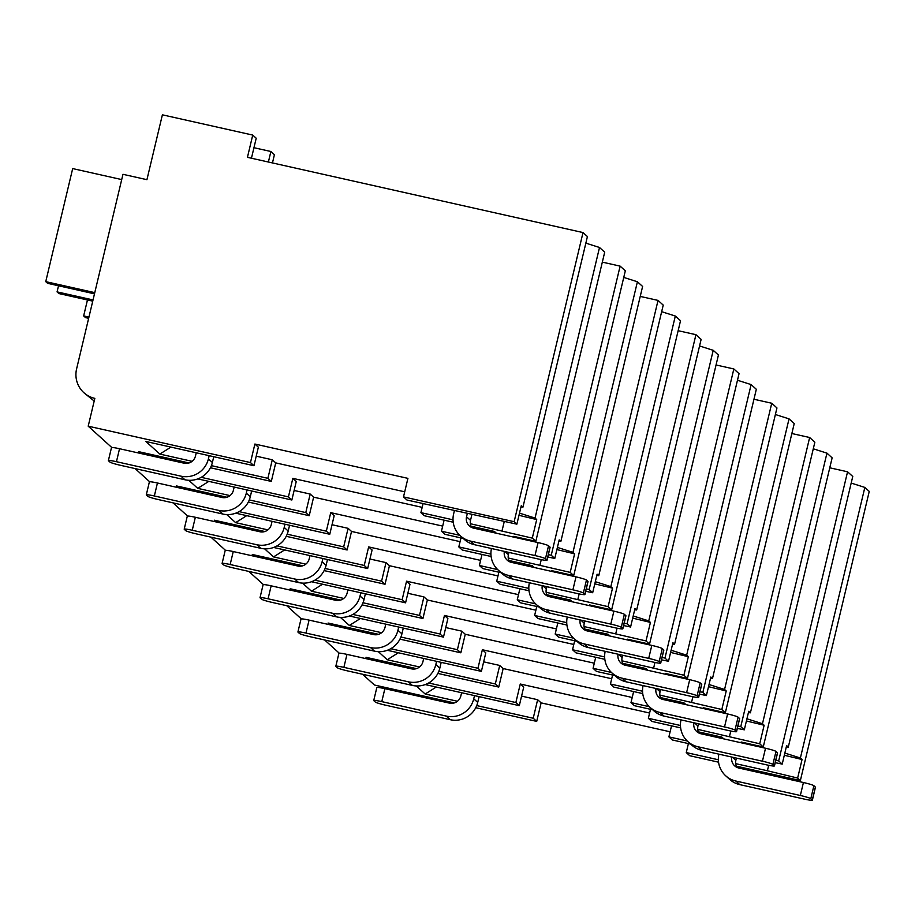 <?xml version="1.0" encoding="UTF-8"?>
<svg xmlns="http://www.w3.org/2000/svg" width="915" height="915" viewBox="0 0 915 915"><rect width="100%" height="100%" fill="white"/><g stroke="black" fill="none" stroke-linecap="round" stroke-linejoin="round"><path stroke-width="1.37" d="M254.885 444.038L250.47 462.567L88.206 426.184L94.828 398.38A24.854 24.476 132.1 0 1 76.597 368.917L122.965 174.308L146.926 179.683L162.39 114.821L252.734 135.077L247.439 157.323L583.015 232.57L514.139 521.699L403.504 496.891L407.918 478.362L254.885 444.038L258.362 447.183L253.947 465.724L250.47 462.567M521.561 696.109L537.631 699.712L533.216 718.252L536.705 721.397L475.743 707.73M537.631 699.712L541.12 702.869L536.705 721.397M520.269 684.02L515.854 702.548L519.297 705.659L523.712 687.119L520.269 684.02L649.604 713.025M483.658 661.842L499.727 665.445L503.159 668.545L498.744 687.074L437.862 673.429M499.727 665.445L495.312 683.974L498.744 687.074M482.365 649.742L477.95 668.27L481.382 671.381L485.796 652.841L482.365 649.742L611.7 678.747M445.754 627.564L461.823 631.167L465.255 634.267L460.84 652.807L399.947 639.15M461.823 631.167L457.409 649.696L460.84 652.807M444.461 615.463L440.046 634.004L443.478 637.103L447.893 618.574L444.461 615.463L573.797 644.469M407.85 593.286L423.92 596.889L427.351 599.988L422.936 618.529L362.043 604.872M423.92 596.889L419.505 615.418L422.936 618.529M406.557 581.185L402.143 599.725L405.574 602.825L409.989 584.296L406.557 581.185L535.893 610.191M369.935 559.008L386.016 562.611L389.447 565.71L385.032 584.25L324.139 570.594M386.016 562.611L381.589 581.139L385.032 584.25M368.654 546.907L364.239 565.447L367.67 568.547L372.085 550.018L368.654 546.907L497.977 575.912M332.031 524.73L348.1 528.332L351.532 531.443L347.117 549.972L286.235 536.316M348.1 528.332L343.685 546.873L347.117 549.972M330.738 512.64L326.323 531.169L329.755 534.269L334.169 515.74L330.738 512.64L460.073 541.634M294.127 490.451L310.196 494.054L313.628 497.165L309.213 515.694L248.32 502.038M310.196 494.054L305.782 512.594L309.213 515.694M292.834 478.362L288.419 496.891L291.851 500.002L296.266 481.462L292.834 478.362L422.17 507.368M256.223 456.173L272.293 459.776L275.724 462.887L271.309 481.416L210.416 467.759M272.293 459.776L267.878 478.316L271.309 481.416M533.216 718.252L476.726 705.579M457.443 701.256L425.166 694.016L416.245 685.941M436.261 687.039L425.166 694.016M768.692 765.295L767.388 770.762L735.671 763.648M718.355 759.77L686.261 752.565L688.4 743.575M288.419 496.891L201.197 477.333M197.8 478.9L291.851 500.002M230.008 495.598L197.732 488.358L188.799 480.284M305.782 512.594L249.292 499.922M226.931 497.245L176.458 485.922L178.425 487.706M326.323 531.169L239.101 511.611M235.704 513.178L329.755 534.269M267.912 529.876L235.635 522.637L226.714 514.562M343.685 546.873L287.196 534.2M264.847 531.524L214.362 520.2L216.329 521.985M364.239 565.447L277.005 545.889M273.608 547.456L367.67 568.547M305.827 564.155L273.551 556.915L264.618 548.84M381.589 581.139L325.1 568.478M302.751 565.802L252.266 554.479L254.244 556.263M402.143 599.725L314.909 580.167M311.512 581.734L405.574 602.825M343.731 598.433L311.455 591.193L302.522 583.118M419.505 615.418L363.003 602.756M340.654 600.08L290.181 588.757L292.148 590.541M440.046 634.004L352.824 614.434M349.427 616.012L443.478 637.103M381.635 632.711L349.358 625.471L340.426 617.396M457.409 649.696L400.919 637.034M378.558 634.347L328.085 623.035L330.052 624.808M477.95 668.27L390.728 648.712M387.331 650.29L481.382 671.381M419.539 666.978L387.262 659.749L378.33 651.674M495.312 683.974L438.823 671.301M416.462 668.625L365.989 657.313L367.956 659.086M515.854 702.548L428.632 682.99M425.235 684.569L519.297 705.659M454.309 702.926L374.441 685.015L362.534 674.241M88.206 426.184L111.79 447.504M135.1 468.583L149.694 481.782M173.004 502.861L187.598 516.06M210.908 537.139L225.502 550.338M248.811 571.418L263.417 584.616M286.727 605.696L301.321 618.895M324.631 639.974L339.225 653.161M192.104 461.32L159.828 454.08L145.897 441.488L253.947 465.724M267.878 478.316L211.388 465.644M189.028 462.967L138.554 451.644L140.521 453.428M157.998 457.351L158.295 456.07M444.095 520.166L441.465 531.215L459.788 535.321M275.724 462.887L404.716 491.812M453.017 519.834L420.911 512.629L424.343 515.74L453.2 522.213M470.973 526.194L494.409 531.455L496.376 533.228M788.295 747.086L852.757 476.486L847.564 471.785L778.676 760.914L782.211 764.105L786.625 745.576L788.295 747.086L786.317 746.892M784.841 753.068L800.385 758.009L802.055 759.519L797.64 778.059L767.388 770.762M784.327 755.252L802.055 759.519M670.112 731.794L541.12 702.869M750.392 712.808L814.853 442.208L809.649 437.507L740.773 726.636L744.307 729.827L748.722 711.298L750.392 712.808L748.413 712.625M746.937 718.79L762.481 723.731L764.139 725.24L759.725 743.781L697.756 729.369M746.423 720.974L764.139 725.24M503.159 668.545L632.208 697.482M712.488 678.53L776.949 407.941L771.745 403.24L702.869 692.358L706.403 695.56L710.818 677.02L712.488 678.53L710.498 678.347M709.034 684.512L724.566 689.464L726.236 690.962L721.821 709.502L659.852 695.091M708.507 686.696L726.236 690.962M465.255 634.267L594.304 663.203M674.572 644.251L739.045 373.663L733.841 368.962L664.965 658.091L668.499 661.282L672.914 642.742L674.572 644.251L672.594 644.069M671.13 650.233L686.662 655.186L688.332 656.696L683.917 675.224L621.948 660.824M670.604 652.418L688.332 656.696M427.351 599.988L556.4 628.925M636.668 609.973L701.13 339.385L695.938 334.684L627.061 623.813L630.584 627.004L634.999 608.464L636.668 609.973L634.69 609.79M633.214 615.955L648.758 620.908L650.428 622.417L646.013 640.946L584.044 626.546M632.7 618.14L650.428 622.417M389.447 565.71L518.485 594.659M598.765 575.695L663.226 305.107L658.034 300.406L589.146 589.535L592.68 592.726L597.095 574.197L598.765 575.695L596.786 575.512M595.31 581.677L610.854 586.629L612.524 588.139L608.098 606.668L546.141 592.268M594.796 583.862L612.524 588.139M351.532 531.443L480.581 560.38M560.861 541.428L625.322 270.829L620.118 266.128L551.242 555.256L554.776 558.447L559.191 539.919L560.861 541.428L558.871 541.234M557.407 547.41L572.95 552.351L574.609 553.861L570.194 572.39L508.225 557.99M556.892 549.583L574.609 553.861M313.628 497.165L442.677 526.102M403.504 496.891L406.981 500.036L516.872 524.169L521.287 505.64L522.945 507.15L520.967 506.956M519.503 513.132L535.035 518.073L536.705 519.583L532.29 538.123L470.321 523.712M518.977 515.317L536.705 519.583M385.764 705.225L450.294 719.705L446.326 716.102L381.784 701.633A9.562 0.812 -166.6 0 0 373.732 700.535A9.562 0.812 -166.6 0 0 373.812 700.684L375.299 702.034A9.562 0.812 -166.6 0 0 385.764 705.225M479.105 696.647L477.722 702.423A22.944 22.589 132.1 0 1 450.294 719.705M812.291 800.03L810.804 798.681A9.562 0.812 -166.6 0 0 800.339 795.49L735.797 781.021L739.778 784.624L804.319 799.092A9.562 0.812 -166.6 0 0 812.371 800.179A9.562 0.812 -166.6 0 0 812.291 800.03L815.379 787.06A9.562 0.812 13.4 0 1 815.459 787.209A9.562 0.812 13.4 0 1 815.322 787.3M815.379 787.06L813.893 785.711A9.562 0.812 13.4 0 0 803.427 782.519L738.897 768.051A9.562 9.413 132.1 0 1 731.806 757.06M376.9 687.714A9.562 0.812 13.4 0 1 376.82 687.565A9.562 0.812 13.4 0 1 384.872 688.663L449.414 703.132A9.562 9.413 132.1 0 0 460.84 695.926L461.606 692.724M736.392 758.077L735.866 760.308A9.562 9.413 -47.9 0 0 736.941 767.376M739.778 784.624A22.944 22.589 132.1 0 1 729.69 779.397L725.709 775.794A22.944 22.589 -47.9 0 0 735.797 781.021M718.893 754.154A22.944 22.589 -47.9 0 0 725.709 775.794M474.508 695.617L473.741 698.82A22.944 22.589 -47.9 0 1 446.326 716.102M347.86 670.958L412.391 685.427L408.41 681.824L343.88 667.355A9.562 0.812 -166.6 0 0 335.828 666.269A9.562 0.812 -166.6 0 0 335.908 666.417L337.395 667.767A9.562 0.812 -166.6 0 0 347.86 670.958M441.19 662.369L439.818 668.144A22.944 22.589 132.1 0 1 412.391 685.427M774.387 765.752L772.889 764.402A9.562 0.812 -166.6 0 0 762.435 761.211L697.893 746.743L701.874 750.346L766.404 764.814A9.562 0.812 -166.6 0 0 774.467 765.901A9.562 0.812 -166.6 0 0 774.387 765.752L777.476 752.782A9.562 0.812 13.4 0 1 777.556 752.931A9.562 0.812 13.4 0 1 777.418 753.022M777.476 752.782L775.989 751.432A9.562 0.812 13.4 0 0 765.523 748.241L700.981 733.773A9.562 9.413 132.1 0 1 693.902 722.781M338.996 653.436A9.562 0.812 13.4 0 1 338.916 653.287A9.562 0.812 13.4 0 1 346.968 654.385L411.51 668.854A9.562 9.413 132.1 0 0 422.936 661.659L423.702 658.445M698.488 723.811L697.951 726.03A9.562 9.413 -47.9 0 0 699.037 733.098M701.874 750.346A22.944 22.589 132.1 0 1 691.786 745.119L687.806 741.527A22.944 22.589 -47.9 0 0 697.893 746.743M680.989 719.888A22.944 22.589 -47.9 0 0 687.806 741.527M436.604 661.339L435.837 664.553A22.944 22.589 -47.9 0 1 408.41 681.824M309.956 636.68L374.487 651.148L370.506 647.545L305.976 633.077A9.562 0.812 -166.6 0 0 297.913 631.99A9.562 0.812 -166.6 0 0 297.993 632.139L299.491 633.489A9.562 0.812 -166.6 0 0 309.956 636.68M403.286 628.09L401.914 633.866A22.944 22.589 132.1 0 1 374.487 651.148M736.483 731.485L734.985 730.136A9.562 0.812 -166.6 0 0 724.52 726.933L659.99 712.465L663.97 716.068L728.5 730.536A9.562 0.812 -166.6 0 0 736.564 731.634A9.562 0.812 -166.6 0 0 736.483 731.485L739.572 718.504A9.562 0.812 13.4 0 1 739.652 718.652A9.562 0.812 13.4 0 1 739.514 718.755M739.572 718.504L738.073 717.154A9.562 0.812 13.4 0 0 727.619 713.963L663.078 699.495A9.562 9.413 132.1 0 1 655.998 688.503M301.092 619.158A9.562 0.812 13.4 0 1 301.012 619.009A9.562 0.812 13.4 0 1 309.064 620.107L373.594 634.575A9.562 9.413 132.1 0 0 385.021 627.381L385.787 624.167M660.584 689.533L660.047 691.763A9.562 9.413 -47.9 0 0 661.133 698.82M663.97 716.068A22.944 22.589 132.1 0 1 653.882 710.841L649.902 707.249A22.944 22.589 -47.9 0 0 659.99 712.465M643.085 685.61A22.944 22.589 -47.9 0 0 649.902 707.249M398.7 627.061L397.934 630.275A22.944 22.589 -47.9 0 1 370.506 647.545M272.052 602.402L336.583 616.87L332.603 613.279L268.072 598.799A9.562 0.812 -166.6 0 0 260.009 597.712A9.562 0.812 -166.6 0 0 260.089 597.861L261.587 599.211A9.562 0.812 -166.6 0 0 272.052 602.402M365.382 593.812L364.01 599.6A22.944 22.589 132.1 0 1 336.583 616.87M698.568 697.207L697.081 695.857A9.562 0.812 -166.6 0 0 686.616 692.666L622.086 678.187L626.066 681.789L690.596 696.258A9.562 0.812 -166.6 0 0 698.66 697.356A9.562 0.812 -166.6 0 0 698.568 697.207L701.668 684.226A9.562 0.812 13.4 0 1 701.748 684.374A9.562 0.812 13.4 0 1 701.611 684.477M701.668 684.226L700.169 682.876A9.562 0.812 13.4 0 0 689.704 679.685L625.174 665.216A9.562 9.413 132.1 0 1 618.082 654.225M263.177 584.891A9.562 0.812 13.4 0 1 263.097 584.742A9.562 0.812 13.4 0 1 271.16 585.829L335.691 600.297A9.562 9.413 132.1 0 0 347.117 593.103L347.883 589.889M622.669 655.254L622.143 657.485A9.562 9.413 -47.9 0 0 623.229 664.542M626.066 681.789A22.944 22.589 132.1 0 1 615.967 676.574L611.986 672.971A22.944 22.589 -47.9 0 0 622.086 678.187M605.181 651.331A22.944 22.589 -47.9 0 0 611.986 672.971M360.796 592.783L360.03 595.997A22.944 22.589 -47.9 0 1 332.603 613.279M234.137 568.124L298.679 582.592L294.699 579.001L230.157 564.521A9.562 0.812 -166.6 0 0 222.105 563.434A9.562 0.812 -166.6 0 0 222.185 563.583L223.683 564.932A9.562 0.812 -166.6 0 0 234.137 568.124M327.478 559.534L326.095 565.321A22.944 22.589 132.1 0 1 298.679 582.592M660.664 662.929L659.177 661.579A9.562 0.812 -166.6 0 0 648.712 658.388L584.182 643.908L588.162 647.511L652.692 661.98A9.562 0.812 -166.6 0 0 660.744 663.078A9.562 0.812 -166.6 0 0 660.664 662.929L663.752 649.959A9.562 0.812 13.4 0 1 663.844 650.096A9.562 0.812 13.4 0 1 663.695 650.199M663.752 649.959L662.266 648.609A9.562 0.812 13.4 0 0 651.8 645.407L587.27 630.938A9.562 9.413 132.1 0 1 580.179 619.947M225.273 550.613A9.562 0.812 13.4 0 1 225.193 550.464A9.562 0.812 13.4 0 1 233.256 551.551L297.787 566.019A9.562 9.413 132.1 0 0 309.213 558.825L309.979 555.611M584.765 620.976L584.239 623.207A9.562 9.413 -47.9 0 0 585.314 630.275M588.162 647.511A22.944 22.589 132.1 0 1 578.063 642.296L574.082 638.693A22.944 22.589 -47.9 0 0 584.182 643.908M567.266 617.053A22.944 22.589 -47.9 0 0 574.082 638.693M322.881 558.505L322.114 561.719A22.944 22.589 -47.9 0 1 294.699 579.001M196.233 533.845L260.764 548.314L256.783 544.722L192.253 530.254A9.562 0.812 -166.6 0 0 184.201 529.156A9.562 0.812 -166.6 0 0 184.281 529.305L185.768 530.654A9.562 0.812 -166.6 0 0 196.233 533.845M289.575 525.256L288.191 531.043A22.944 22.589 132.1 0 1 260.764 548.314M622.76 628.651L621.262 627.301A9.562 0.812 -166.6 0 0 610.808 624.11L546.266 609.642L550.247 613.233L614.788 627.713A9.562 0.812 -166.6 0 0 622.84 628.799A9.562 0.812 -166.6 0 0 622.76 628.651L625.849 615.681A9.562 0.812 13.4 0 1 625.929 615.829A9.562 0.812 13.4 0 1 625.791 615.921M625.849 615.681L624.362 614.331A9.562 0.812 13.4 0 0 613.896 611.14L549.366 596.66A9.562 9.413 132.1 0 1 542.275 585.669M187.369 516.335A9.562 0.812 13.4 0 1 187.289 516.186A9.562 0.812 13.4 0 1 195.341 517.272L259.883 531.752A9.562 9.413 132.1 0 0 271.309 524.547L272.075 521.333M546.861 586.698L546.335 588.928A9.562 9.413 -47.9 0 0 547.41 595.997M550.247 613.233A22.944 22.589 132.1 0 1 540.159 608.018L536.179 604.415A22.944 22.589 -47.9 0 0 546.266 609.642M529.362 582.775A22.944 22.589 -47.9 0 0 536.179 604.415M284.977 524.226L284.21 527.44A22.944 22.589 -47.9 0 1 256.783 544.722M158.329 499.567L222.86 514.047L218.879 510.444L154.349 495.976A9.562 0.812 -166.6 0 0 146.286 494.878A9.562 0.812 -166.6 0 0 146.377 495.026L147.864 496.376A9.562 0.812 -166.6 0 0 158.329 499.567M251.659 490.989L250.287 496.765A22.944 22.589 132.1 0 1 222.86 514.047M584.857 594.373L583.358 593.023A9.562 0.812 -166.6 0 0 572.893 589.832L508.363 575.363L512.343 578.955L576.873 593.435A9.562 0.812 -166.6 0 0 584.937 594.521A9.562 0.812 -166.6 0 0 584.857 594.373L587.945 581.402A9.562 0.812 13.4 0 1 588.025 581.551A9.562 0.812 13.4 0 1 587.888 581.643M587.945 581.402L586.458 580.053A9.562 0.812 13.4 0 0 575.993 576.862L511.451 562.382A9.562 9.413 132.1 0 1 504.371 551.39M149.465 482.056A9.562 0.812 13.4 0 1 149.385 481.908A9.562 0.812 13.4 0 1 157.437 482.994L221.968 497.474A9.562 9.413 132.1 0 0 233.405 490.268L234.16 487.055M508.957 552.42L508.42 554.65A9.562 9.413 -47.9 0 0 509.506 561.719M512.343 578.955A22.944 22.589 132.1 0 1 502.255 573.739L498.275 570.137A22.944 22.589 -47.9 0 0 508.363 575.363M491.458 548.497A22.944 22.589 -47.9 0 0 498.275 570.137M247.073 489.96L246.307 493.162A22.944 22.589 -47.9 0 1 218.879 510.444M120.425 465.289L184.956 479.769L180.976 476.166L116.445 461.698A9.562 0.812 -166.6 0 0 108.382 460.6A9.562 0.812 -166.6 0 0 108.462 460.748L109.96 462.098A9.562 0.812 -166.6 0 0 120.425 465.289M213.755 456.711L212.383 462.487A22.944 22.589 132.1 0 1 184.956 479.769M546.953 560.094L545.454 558.745A9.562 0.812 -166.6 0 0 534.989 555.554L470.459 541.085L474.439 544.688L538.969 559.157A9.562 0.812 -166.6 0 0 547.033 560.243A9.562 0.812 -166.6 0 0 546.953 560.094L550.041 547.124A9.562 0.812 13.4 0 1 550.121 547.273A9.562 0.812 13.4 0 1 549.984 547.364M550.041 547.124L548.543 545.775A9.562 0.812 13.4 0 0 538.089 542.584L473.547 528.115A9.562 9.413 132.1 0 1 466.536 516.781L467.302 513.567M111.561 447.778A9.562 0.812 13.4 0 1 111.481 447.629A9.562 0.812 13.4 0 1 119.533 448.727L184.064 463.196A9.562 9.413 132.1 0 0 195.49 455.99L196.256 452.788M471.888 514.596L470.516 520.372A9.562 9.413 -47.9 0 0 471.602 527.44M474.439 544.688A22.944 22.589 132.1 0 1 464.351 539.461L460.371 535.858A22.944 22.589 -47.9 0 0 470.459 541.085M454.4 510.673L453.634 513.887A22.944 22.589 -47.9 0 0 460.371 535.858M209.169 455.681L208.403 458.884A22.944 22.589 -47.9 0 1 180.976 476.166M385.432 663.009L385.73 661.739M671.53 725.824L668.899 736.872L687.222 740.978M680.451 725.492L648.358 718.298L651.789 721.397L680.646 727.871M698.408 731.851L721.855 737.113L723.822 738.885M686.261 752.565L689.738 755.721L718.55 762.184M668.899 736.872L672.331 739.972L690.631 744.078M648.358 718.298L650.496 709.297M652.727 709.8L634.427 705.694L630.995 702.594L633.626 691.546M642.547 691.214L610.442 684.02L612.593 675.03M610.442 684.02L613.874 687.119L642.742 693.593M614.823 675.522L596.511 671.427L593.08 668.316L595.711 657.267M604.643 656.936L572.538 649.742L574.677 640.752M572.538 649.742L575.97 652.841L604.826 659.315M576.908 641.255L558.607 637.149L555.176 634.038L557.807 623.001M566.728 622.658L534.635 615.463L536.773 606.473M534.635 615.463L538.066 618.563L566.923 625.037M539.004 606.977L520.704 602.871L517.272 599.76L519.903 588.722M528.824 588.391L496.731 581.185L498.869 572.195M496.731 581.185L500.162 584.296L529.019 590.758M501.1 572.699L482.8 568.592L479.369 565.493L481.999 554.444M490.92 554.113L458.815 546.907L460.966 537.917M458.815 546.907L462.258 550.018L491.115 556.492M441.465 531.215L444.896 534.314L463.196 538.42M420.911 512.629L423.062 503.639M797.64 778.059L800.373 780.529L736.335 766.164M514.139 521.699L516.872 524.169M759.725 743.781L763.259 746.972L741.139 742.008L742.259 743.026M778.676 760.914L775.806 760.274M775.234 762.664L782.211 764.105M630.995 702.594L649.318 706.7M685.918 704.619L683.94 702.834L660.504 697.573M721.821 709.502L725.355 712.694L703.223 707.73L704.356 708.748M740.773 726.636L737.902 725.995M737.33 728.386L744.307 729.827M593.08 668.316L611.414 672.433M648.003 670.34L646.036 668.556L622.6 663.295M683.917 675.224L687.451 678.415L665.319 673.451L666.44 674.469M702.869 692.358L699.998 691.717M699.426 694.119L706.403 695.56M555.176 634.038L573.511 638.155M610.099 636.062L608.132 634.278L584.685 629.028M646.013 640.946L649.536 644.137L627.415 639.185L628.536 640.191M664.965 658.091L662.094 657.439M661.522 659.841L668.499 661.282M517.272 599.76L535.595 603.877M572.195 601.784L570.228 600L546.781 594.75M608.098 606.668L611.632 609.859L589.512 604.907L590.633 605.913M627.061 623.813L624.179 623.161M623.618 625.563L630.584 627.004M479.369 565.493L497.691 569.599M534.291 567.506L532.324 565.722L508.877 560.472M570.194 572.39L573.728 575.592L551.608 570.628L552.729 571.646M589.146 589.535L586.275 588.883M585.703 591.284L592.68 592.726M532.29 538.123L535.824 541.314L513.692 536.35L514.825 537.368M551.242 555.256L548.371 554.616M547.799 557.006L554.776 558.447M851.19 483.074L864.847 487.421L800.385 758.009M864.847 487.421L869.25 491.401L800.373 780.529M583.015 232.57L587.419 236.55L522.945 507.15M813.286 448.796L826.943 453.142L832.135 457.843L763.259 746.972M826.943 453.142L762.481 723.731M775.382 414.518L789.039 418.864L794.231 423.565L725.355 712.694M789.039 418.864L724.566 689.464M737.467 380.24L751.124 384.586L756.328 389.287L687.451 678.415M751.124 384.586L686.662 655.186M699.563 345.962L713.22 350.319L718.424 355.02L649.536 644.137M713.22 350.319L648.758 620.908M661.659 311.683L675.316 316.041L680.52 320.742L611.632 609.859M675.316 316.041L610.854 586.629M623.755 277.417L637.412 281.763L642.605 286.464L573.728 575.592M637.412 281.763L572.95 552.351M585.852 243.138L599.508 247.485L604.701 252.185L535.824 541.314M599.508 247.485L535.035 518.073M847.564 471.785L829.768 467.794M809.649 437.507L791.864 433.527M771.745 403.24L753.96 399.249M733.841 368.962L716.045 364.971M695.938 334.684L678.141 330.692M658.034 300.406L640.237 296.414M620.118 266.128L602.333 262.136M252.734 135.077L256.211 138.222L251.453 158.215M272.464 162.927L274.42 154.692L270.886 151.501L268.381 162.012M270.886 151.501L253.958 147.704M83.894 392.729L94.199 401.056M93.033 299.937L57.062 291.874L58.526 285.777M92.747 301.149L58.937 293.566L57.062 291.874M94.485 293.841L47.614 283.33L45.75 281.637L72.685 168.589L121.706 179.58M94.771 292.64L45.75 281.637M88.652 318.306L85.518 317.608L83.654 315.915L87.463 299.96M88.938 317.105L83.654 315.915M758.752 746.72L758.924 746M720.848 712.453L721.02 711.721M682.945 678.175L683.116 677.443M645.041 643.897L645.212 643.165M607.125 609.619L607.297 608.898M569.221 575.341L569.393 574.62M531.318 541.062L531.489 540.342M170.911 447.103L159.828 454.08M504.245 521.561L502.038 530.826M730.788 731.016L729.484 736.483M398.357 652.761L387.262 659.749M692.872 696.75L691.58 702.205M360.441 618.483L349.358 625.471M654.968 662.471L653.665 667.939M322.538 584.205L311.455 591.193M617.065 628.193L615.761 633.66M284.634 549.926L273.551 556.915M579.161 593.915L577.857 599.382M246.73 515.648L235.635 522.637M541.257 559.637L539.953 565.104M208.826 481.382L197.732 488.358M347.528 628.731L347.826 627.461M309.613 594.453L309.922 593.183M271.709 560.174L272.018 558.905M233.805 525.896L234.114 524.627M195.901 491.618L196.199 490.349M735.866 760.308L732.412 757.185M800.339 795.49L803.427 782.519M810.804 798.681L813.893 785.711M381.784 701.633L384.872 688.663M477.722 702.423L473.741 698.82M697.951 726.03L694.508 722.907M762.435 761.211L765.523 748.241M772.889 764.402L775.989 751.432M343.88 667.355L346.968 654.385M439.818 668.144L435.837 664.553M660.047 691.763L656.593 688.64M724.52 726.933L727.619 713.963M734.985 730.136L738.073 717.154M305.976 633.077L309.064 620.107M401.914 633.866L397.934 630.275M622.143 657.485L618.689 654.362M686.616 692.666L689.704 679.685M697.081 695.857L700.169 682.876M268.072 598.799L271.16 585.829M364.01 599.6L360.03 595.997M584.239 623.207L580.785 620.084M648.712 658.388L651.8 645.407M659.177 661.579L662.266 648.609M230.157 564.521L233.256 551.551M326.095 565.321L322.114 561.719M546.335 588.928L542.881 585.806M610.808 624.11L613.896 611.14M621.262 627.301L624.362 614.331M192.253 530.254L195.341 517.272M288.191 531.043L284.21 527.44M508.42 554.65L504.966 551.528M572.893 589.832L575.993 576.862M583.358 593.023L586.458 580.053M154.349 495.976L157.437 482.994M250.287 496.765L246.307 493.162M470.516 520.372L466.536 516.781M534.989 555.554L538.089 542.584M545.454 558.745L548.543 545.775M116.445 461.698L119.533 448.727M212.383 462.487L208.403 458.884M812.371 800.179L815.459 787.209M373.732 700.535L376.82 687.565M774.467 765.901L777.556 752.931M335.828 666.269L338.916 653.287M736.564 731.634L739.652 718.652M297.913 631.99L301.012 619.009M698.66 697.356L701.748 684.374M260.009 597.712L263.097 584.742M660.744 663.078L663.844 650.096M222.105 563.434L225.193 550.464M622.84 628.799L625.929 615.829M184.201 529.156L187.289 516.186M584.937 594.521L588.025 581.551M146.286 494.878L149.385 481.908M547.033 560.243L550.121 547.273M108.382 460.6L111.481 447.629"/></g></svg>

